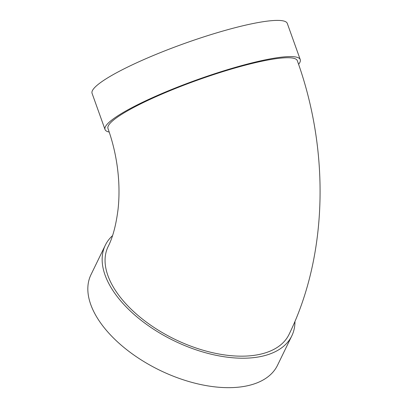 <?xml version="1.0" encoding="UTF-8"?>
<svg xmlns="http://www.w3.org/2000/svg" width="408" height="408" viewBox="0 0 408 408"><rect width="100%" height="100%" fill="white"/><g stroke="black" fill="none" stroke-linecap="round" stroke-linejoin="round"><path stroke-width="0.61" d="M112.511 235.676A103.683 55.896 25.9 0 0 105.315 245.208A103.683 55.896 25.9 0 0 174.119 340.813A103.683 55.896 25.9 0 0 291.807 335.881A103.683 55.896 25.9 0 0 294.953 321.402M288.991 334.514A100.557 54.208 -154.1 0 1 174.859 339.298A100.557 54.208 -154.1 0 1 108.125 246.58C112.792 237.461 116.117 224.936 118.091 208.993C119.014 200.461 119.233 191.485 118.748 182.075C117.728 163.679 114.138 145.804 107.967 128.454A100.557 15.315 160.3 0 1 197.477 80.141A100.557 15.315 160.3 0 1 297.305 60.659C329.705 150.521 328.063 254.74 288.991 334.514M109.222 132.07A103.683 15.79 -19.7 0 1 105.024 129.509A103.683 15.79 -19.7 0 1 197.314 79.693A103.683 15.79 -19.7 0 1 300.252 59.609A103.683 15.79 -19.7 0 1 298.59 64.306M105.024 129.509L92.07 93.33A103.683 15.79 -19.7 0 1 184.36 43.513A103.683 15.79 -19.7 0 1 287.298 23.429L300.252 59.609M105.315 245.208L90.994 274.66A103.683 55.896 25.9 0 0 159.798 370.265A103.683 55.896 25.9 0 0 277.486 365.333L291.807 335.881"/></g></svg>

